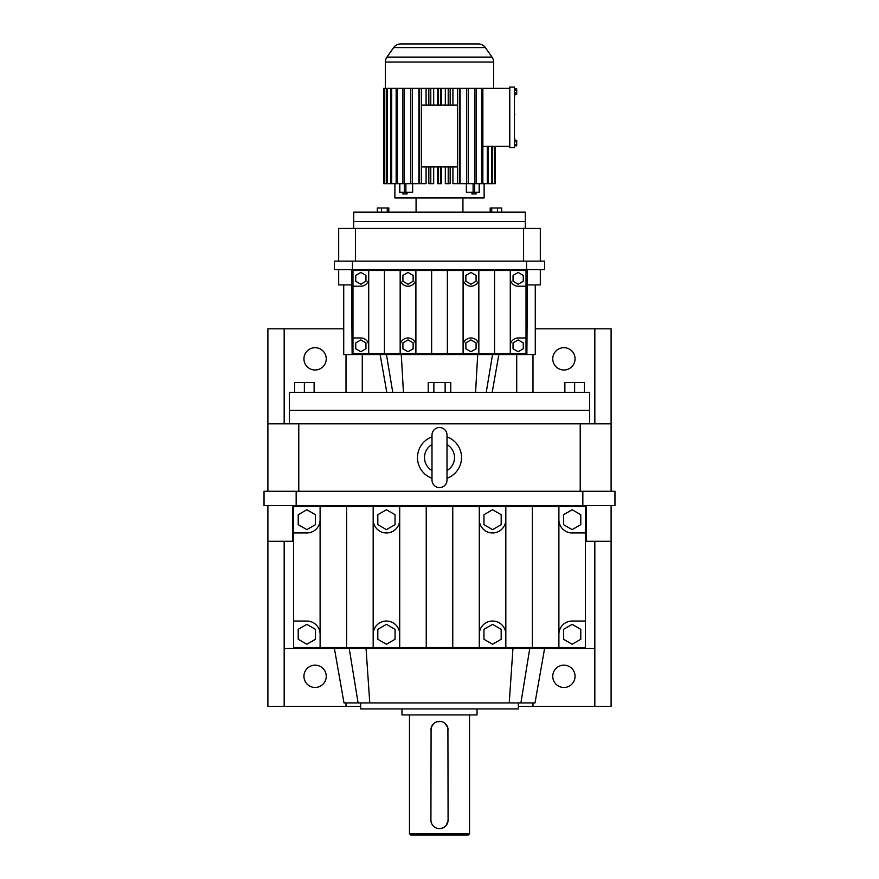 <?xml version="1.0" encoding="UTF-8"?>
<svg xmlns="http://www.w3.org/2000/svg" width="879" height="879" viewBox="0 0 879 879"><rect width="100%" height="100%" fill="white"/><g stroke="black" fill="none" stroke-linecap="round" stroke-linejoin="round"><path stroke-width="1.32" d="M611.103 505.568L611.103 541.288L585.425 541.288M284.17 541.288L284.17 648.427L594.83 648.427L594.83 706.342L518.335 706.342M594.83 541.288L594.83 648.427M583.678 647.57L583.678 648.427M586.293 505.568L586.293 541.288M293.575 541.288L292.707 541.288L292.707 505.568M611.103 541.288L611.103 706.342L594.83 706.342M532.993 702.914L532.993 706.342M563.911 665.161A11.152 11.152 0 0 0 552.759 676.314A11.152 11.152 0 0 0 563.911 687.466A11.152 11.152 0 0 0 575.064 676.314A11.152 11.152 0 0 0 563.911 665.161M346.007 702.914L346.007 706.342L267.897 706.342L267.897 505.568M360.665 706.342L346.007 706.342M544.606 648.427L535.003 702.914L343.997 702.914L334.394 648.427M284.17 648.427L284.17 706.342M315.089 665.161A11.152 11.152 0 0 0 303.936 676.314A11.152 11.152 0 0 0 315.089 687.466A11.152 11.152 0 0 0 326.241 676.314A11.152 11.152 0 0 0 315.089 665.161M295.322 648.427L295.322 647.57M558.901 506.425L558.901 519.698A13.262 13.262 0 0 0 572.163 532.96L585.425 532.96L585.425 506.425L293.575 506.425L293.575 647.57L320.099 647.57L320.099 634.308A13.262 13.262 0 0 0 306.837 621.035L293.575 621.035M292.707 541.288L267.897 541.288M582.843 505.568L582.843 491.284L614.97 491.284L614.97 505.568L264.03 505.568L264.03 491.284L296.157 491.284L296.157 505.568M585.425 532.96L585.425 621.035L572.163 621.035A13.262 13.262 0 0 0 558.901 634.308L558.901 647.57L585.425 647.57L585.425 621.035M373.168 506.425L373.168 647.57L558.901 647.57M373.168 647.57L320.099 647.57M516.72 354.556L516.72 392.309M535.278 328.812L611.103 328.812L611.103 423.843L267.897 423.843L267.897 491.284M362.28 354.556L362.28 392.309M293.575 532.96L306.837 532.96A13.262 13.262 0 0 0 320.099 519.698L320.099 634.308M346.634 506.425L346.634 647.57M426.238 506.425L426.238 647.57M399.703 506.425L399.703 647.57M320.099 506.425L320.099 519.698M505.832 506.425L505.832 647.57M532.366 506.425L532.366 647.57M479.297 506.425L479.297 647.57M452.762 506.425L452.762 647.57M582.843 491.284L296.157 491.284M558.901 519.698L558.901 634.308M563.911 370.004A11.152 11.152 0 0 0 575.064 358.841A11.152 11.152 0 0 0 563.911 347.688A11.152 11.152 0 0 0 552.759 358.841A11.152 11.152 0 0 0 563.911 370.004M611.103 491.284L611.103 423.843M518.335 702.914L518.335 708.924L360.665 708.924L360.665 702.914M532.993 354.556L532.993 392.309M594.83 328.812L594.83 423.843M589.655 423.843L589.655 410.328L289.345 410.328L289.345 392.309L589.655 392.309L589.655 410.328L289.345 410.328L289.345 423.843M343.722 328.812L267.897 328.812L267.897 423.843M580.217 491.284L580.217 423.843M298.783 491.284L298.783 423.843M431.996 436.863A22.019 22.019 0 0 0 431.996 478.264M447.004 478.264A22.019 22.019 0 0 0 447.004 436.863M346.007 354.556L346.007 392.309M284.17 328.812L284.17 423.843M315.089 347.688A11.152 11.152 0 0 0 303.936 358.841A11.152 11.152 0 0 0 315.089 370.004A11.152 11.152 0 0 0 326.241 358.841A11.152 11.152 0 0 0 315.089 347.688M306.837 644.252L315.451 639.275L315.451 629.331L306.837 624.354L298.223 629.331L298.223 639.275L306.837 644.252M315.451 524.664L315.451 514.72L306.837 509.743L298.223 514.72L298.223 524.664L306.837 529.641L315.451 524.664M572.163 529.641L580.777 524.664L580.777 514.72L572.163 509.743L563.549 514.72L563.549 524.664L572.163 529.641M492.57 529.641L501.184 524.664L501.184 514.72L492.57 509.743L483.944 514.72L483.944 524.664L492.57 529.641M479.297 519.698A13.262 13.262 0 0 0 492.57 532.96A13.262 13.262 0 0 0 505.832 519.698M505.832 634.308A13.262 13.262 0 0 0 492.57 621.035A13.262 13.262 0 0 0 479.297 634.308M373.168 519.698A13.262 13.262 0 0 0 386.43 532.96A13.262 13.262 0 0 0 399.703 519.698M399.703 634.308A13.262 13.262 0 0 0 386.43 621.035A13.262 13.262 0 0 0 373.168 634.308M395.056 524.664L395.056 514.72L386.43 509.743L377.816 514.72L377.816 524.664L386.43 529.641L395.056 524.664M572.163 644.252L580.777 639.275L580.777 629.331L572.163 624.354L563.549 629.331L563.549 639.275L572.163 644.252M377.816 639.275L386.43 644.252L395.056 639.275L395.056 629.331L386.43 624.354L377.816 629.331L377.816 639.275M492.57 644.252L501.184 639.275L501.184 629.331L492.57 624.354L483.944 629.331L483.944 639.275L492.57 644.252M431.996 470.562A15.02 15.02 0 0 1 431.996 444.554M447.004 444.554A15.02 15.02 0 0 1 447.004 470.562M439.5 427.535A7.504 7.504 0 0 0 431.996 435.039L431.996 480.088A7.504 7.504 0 0 0 439.5 487.592A7.504 7.504 0 0 0 447.004 480.088L447.004 435.039A7.504 7.504 0 0 0 439.5 427.535M477.033 708.924L477.033 714.924L401.967 714.924L401.967 708.924M469.529 714.924L469.529 833.764L409.471 833.764L409.471 714.924M431.084 821.722L431.578 823.326M431.941 824.095L432.875 825.48M433.435 826.106L434.731 827.161M436.215 827.963L437.819 828.447M441.181 721.527L437.006 721.736M436.204 722.022L434.731 722.813M434.05 723.318L433.435 723.878M433.424 723.878L431.292 727.438M431.084 728.262L430.919 820.03A8.581 8.581 0 0 0 439.5 828.611A8.581 8.581 0 0 0 448.081 820.03L447.916 728.262M447.708 727.438L444.95 723.318M444.269 722.813L442.796 722.022M439.5 828.611L442.796 827.963M444.28 827.161L445.565 826.106M446.136 825.48L448.037 820.887M448.081 729.944A8.581 8.581 0 0 0 439.5 721.362A8.581 8.581 0 0 0 430.919 729.944M469.529 833.764L468.243 835.05L410.757 835.05L409.471 833.764M514.402 99.788L514.402 105.447M514.402 87.065L514.402 147.639L509.776 147.639L509.776 87.065L514.402 87.065M514.402 110.314L514.402 114.644M514.402 140.464L516.72 140.464L516.72 145.815L514.402 145.815M516.72 144.475L514.402 144.475M514.402 117.357L514.402 123.412M514.83 94.251L514.402 98.525M514.402 124.708L514.402 129.477M514.402 92.91L516.72 92.91L516.72 88.889L514.402 88.889M516.72 90.229L514.402 90.229M514.402 130.773L514.402 136.772M514.402 105.876L514.402 108.48M516.72 92.91L516.72 94.251L514.402 94.251M514.83 114.644L514.402 115.512M514.83 138.585L514.83 140.464M516.72 141.805L514.402 141.805M509.776 146.353L482.857 146.353M509.776 88.35L481.582 88.35L481.582 183.7L482.857 183.7L482.857 88.35M400.626 43.95L478.374 43.95L400.626 43.95A8.581 8.581 0 0 0 393.605 47.609L386.958 57.102A8.581 8.581 0 0 0 385.398 62.024L385.398 88.35M478.374 43.95A8.581 8.581 0 0 1 485.395 47.609L492.042 57.102A8.581 8.581 0 0 1 493.602 62.024L493.602 88.35M418.898 88.35L418.898 183.7L404.417 183.7L404.417 88.35L402.901 88.35L402.901 183.7L397.418 183.7L397.418 88.35L396.143 88.35L396.143 183.7L391.704 183.7L391.704 88.35L390.715 88.35L390.715 183.7L387.441 183.7L387.441 88.35L384.409 88.35L384.409 183.7L383.727 183.7L383.727 88.35L384.409 88.35M390.715 88.35L387.441 88.35M396.143 88.35L391.704 88.35M402.901 88.35L397.418 88.35M412.471 183.7L412.471 88.35L404.417 88.35M426.084 166.922L426.084 183.7L421.36 183.7L421.36 88.35L412.471 88.35M428.842 88.35L428.842 105.139L430.787 105.139L430.787 88.35L421.36 88.35M430.787 105.139L440.489 105.139L440.489 88.35L430.787 88.35M481.582 88.35L440.489 88.35M495.262 183.7L495.262 146.353L495.273 183.7L494.591 183.7L494.591 146.353M394.88 183.7L394.88 197.918L484.12 197.918L484.12 183.7M482.857 183.7L491.559 183.7L491.559 146.353M494.24 146.353L494.591 183.7M492.24 146.353L492.24 183.7L491.559 183.7M487.296 146.353L487.296 183.7M492.24 183.7L494.24 183.7M488.284 183.7L488.284 146.353M479.297 192.226L466.353 192.226L466.353 183.7M460.102 88.35L460.102 183.7L466.529 183.7L466.529 88.35M452.916 88.35L452.916 105.139M452.916 166.922L452.916 183.7L457.64 183.7L457.64 88.35M445.323 88.35L445.323 105.139M445.323 166.922L445.323 183.7L448.213 183.7L448.213 166.922L438.511 166.922L438.511 183.7L437.555 183.7L437.555 166.922M441.445 88.35L441.445 105.139M441.445 166.922L441.445 183.7L438.511 183.7M437.555 88.35L437.555 105.139M433.677 88.35L433.677 105.139M433.677 166.922L433.677 183.7L430.787 183.7L430.787 166.922L428.842 166.922L428.842 183.7L430.787 183.7M426.084 88.35L426.084 105.139M399.516 183.7L399.516 192.226L412.647 192.226L412.647 183.7M479.165 192.226L479.165 183.7L481.582 183.7M386.76 88.35L386.76 183.7L387.441 183.7M438.511 166.922L430.787 166.922M466.529 183.7L474.583 183.7L474.583 88.35M440.489 105.139L450.158 105.139L450.158 88.35M448.213 88.35L448.213 105.139M421.36 183.7L419.503 183.7L419.503 88.35M457.64 183.7L459.497 183.7L459.497 88.35M468.232 183.7L468.232 88.35M384.76 88.35L384.76 183.7L386.76 183.7M410.768 88.35L410.768 183.7M391.704 183.7L390.715 183.7M440.489 183.7L440.489 166.922M448.213 183.7L450.158 183.7L450.158 166.922L448.213 166.922M438.511 88.35L438.511 105.139M479.165 183.7L476.099 183.7L476.099 88.35M404.417 183.7L402.901 183.7M397.418 183.7L396.143 183.7M476.099 183.7L474.583 183.7M416.075 197.918L416.075 212.125M462.925 197.918L462.925 212.125M402.901 192.226L402.901 193.951L407.087 193.951L407.087 192.226M428.842 105.139L421.481 105.139L421.481 166.922L428.842 166.922M450.158 166.922L457.519 166.922L457.519 105.139L450.158 105.139M471.913 192.226L471.913 193.951L476.099 193.951L476.099 192.226M525.301 228.43L525.301 221.563L353.699 221.563L525.301 221.563L525.301 212.125L353.699 212.125L353.699 228.43M501.667 212.125L501.667 208.004L491.724 208.004L491.724 212.125M491.724 208.004L490.185 208.004L490.185 212.125M388.815 212.125L388.815 208.004L387.276 208.004L387.276 212.125M387.276 208.004L381.541 208.004L381.541 212.125M497.459 208.004L497.459 212.125M381.541 208.004L377.333 208.004L377.333 212.125M564.878 392.309L564.878 382.552L574.635 382.552L574.635 392.309M574.635 382.552L584.403 382.552L584.403 392.309M294.597 392.309L294.597 382.552L304.365 382.552L304.365 392.309M450.773 392.309L450.773 382.552L428.227 382.552L428.227 392.309M445.137 382.552L445.137 392.309M433.863 382.552L433.863 392.309M304.365 382.552L314.122 382.552L314.122 392.309M343.722 284.906L343.722 354.556L535.278 354.556L535.278 284.906M352.116 354.556L351.512 269.611M527.488 269.611L526.884 354.556M351.512 284.906L338.679 284.906L338.679 269.611M540.321 269.611L540.321 284.906L527.488 284.906M352.973 353.699L368.708 353.699L368.708 345.832A7.867 7.867 0 0 0 360.84 337.965L352.973 337.965L352.973 353.699M510.292 353.699L526.027 353.699L526.027 337.965L518.16 337.965A7.867 7.867 0 0 0 510.292 345.832L510.292 353.699L368.708 353.699M526.554 269.611L526.554 261.118L544.606 261.118L544.606 269.611L334.394 269.611L334.394 261.118L352.446 261.118L352.446 269.611M510.292 270.468L510.292 278.335A7.867 7.867 0 0 0 518.16 286.202L526.027 286.202L526.027 270.468L352.973 270.468L352.973 337.965M526.027 286.202L526.027 337.965M415.899 270.468L415.899 353.699M400.165 270.468L400.165 353.699M431.633 270.468L431.633 353.699M494.569 270.468L494.569 353.699M478.835 270.468L478.835 353.699M368.708 270.468L368.708 345.832M384.431 270.468L384.431 353.699M447.367 270.468L447.367 353.699M463.101 270.468L463.101 353.699M526.554 261.118L352.446 261.118M352.973 286.202L360.84 286.202A7.867 7.867 0 0 0 368.708 278.335M510.292 278.335L510.292 345.832M465.859 342.876L465.859 348.776L470.968 351.732L476.077 348.776L476.077 342.876L470.968 339.931L465.859 342.876M478.835 345.832A7.867 7.867 0 0 0 470.968 337.965A7.867 7.867 0 0 0 463.101 345.832M415.899 345.832A7.867 7.867 0 0 0 408.032 337.965A7.867 7.867 0 0 0 400.165 345.832M400.165 278.335A7.867 7.867 0 0 0 408.032 286.202A7.867 7.867 0 0 0 415.899 278.335M365.95 348.776L365.95 342.876L360.84 339.931L355.731 342.876L355.731 348.776L360.84 351.732L365.95 348.776M408.032 351.732L413.141 348.776L413.141 342.876L408.032 339.931L402.923 342.876L402.923 348.776L408.032 351.732M518.16 351.732L523.269 348.776L523.269 342.876L518.16 339.931L513.05 342.876L513.05 348.776L518.16 351.732M463.101 278.335A7.867 7.867 0 0 0 470.968 286.202A7.867 7.867 0 0 0 478.835 278.335M355.731 281.28L360.84 284.236L365.95 281.28L365.95 275.391L360.84 272.435L355.731 275.391L355.731 281.28M408.032 284.236L413.141 281.28L413.141 275.391L408.032 272.435L402.923 275.391L402.923 281.28L408.032 284.236M476.077 275.391L470.968 272.435L465.859 275.391L465.859 281.28L470.968 284.236L476.077 281.28L476.077 275.391M523.269 275.391L518.16 272.435L513.05 275.391L513.05 281.28L518.16 284.236L523.269 281.28L523.269 275.391M355.413 261.118L355.413 228.43L338.679 228.43L338.679 261.118M523.587 261.118L523.587 228.43L355.413 228.43M540.321 261.118L540.321 228.43L523.587 228.43M358.083 702.914L349.227 648.427M369.773 702.914L366.049 648.427M509.227 702.914L512.951 648.427M520.917 702.914L529.773 648.427M493.602 62.024L385.398 62.024M492.042 57.102L386.958 57.102M473.1 192.226L473.1 183.7M405.9 192.226L405.9 183.7M485.395 47.609L393.605 47.609M399.835 192.226L399.835 183.7M404.362 192.226L404.362 183.7M474.638 192.226L474.638 183.7M475.572 392.309L477.715 354.556M486.252 392.309L492.548 354.556M392.748 392.309L386.452 354.556M403.428 392.309L401.285 354.556M430.919 817.888L430.919 820.03M479.484 192.226L479.484 183.7M383.727 88.35L383.727 183.7M386.793 392.309L380.135 354.556M492.207 392.309L498.865 354.556"/></g></svg>
